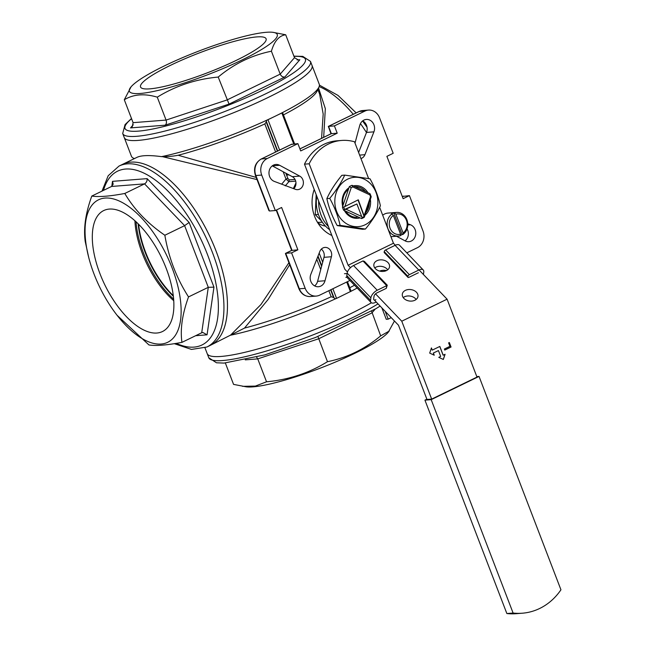 <?xml version="1.0" encoding="UTF-8"?>
<svg xmlns="http://www.w3.org/2000/svg" width="646" height="646" viewBox="0 0 646 646"><rect width="100%" height="100%" fill="white"/><g stroke="black" fill="none" stroke-linecap="round" stroke-linejoin="round"><path stroke-width="0.97" d="M221.142 356.439A100.574 16.045 -21 0 0 371.418 302.788A100.574 16.045 159 0 1 350.665 313.706A100.574 16.045 159 0 1 207.196 353.645A100.574 16.045 -21 0 0 221.142 356.439M394.456 321.014L388.189 332.343A79.192 12.637 159 0 1 272.717 383.361A79.192 12.637 159 0 1 246.231 386.833L233.561 384.386L225.349 363.004M371.595 311.235L380.672 335.855C364.837 349.106 347.104 357.714 327.474 361.695C309.079 373.041 288.762 379.743 266.54 381.794L255.38 386.09L242.549 386.332M317.921 336.518L327.474 361.695M375.197 309.127L371.878 312.939L318.68 338.779L257.746 358.885L256.599 357.133M389.312 331.018L380.672 335.855M245.262 359.862L257.746 358.885L266.54 381.794M449.269 342.558L450.981 347.023L444.755 350.043M448.615 342.873L449.341 342.525L451.061 347.015L444.763 350.075L444.375 349.042L449.939 346.337L448.615 342.873M443.269 359.434L444.997 354.331M443.196 355.203L439.837 346.442L432.279 350.116L431.439 347.928L429.695 353.104L434.241 355.219L433.401 353.031L438.44 350.584L440.677 356.422L438.787 357.343L443.334 359.467L445.086 354.283L443.116 355.211L439.764 346.474M432.279 350.116L431.399 348.032M434.144 355.179L433.321 353.039L438.44 350.584M341.564 140.448L336.873 140.812A47.513 41.304 -94.5 0 0 304.484 164.157L309.168 163.793A47.513 41.304 -94.5 0 1 341.564 140.448A47.513 41.304 -94.5 0 1 354.501 141.773L368.616 178.546M374.284 299.978L398.469 325.196L426.982 399.47L431.665 399.107L476.99 377.086L447.089 299.179L419.044 269.939M395.344 245.222L393.446 243.243L379.654 207.309M431.665 399.107L401.764 321.199L375.536 293.849M350.455 267.694L348.121 265.264L309.168 163.793M304.484 164.157L344.835 269.261L347.459 271.998M348.121 265.264L393.446 243.243M401.764 321.199L447.089 299.179M414.893 300.253A7.922 5.757 -171.8 0 1 406.269 300.083A7.922 5.757 -171.8 0 1 402.313 294.172A7.922 5.757 -171.8 0 1 410.977 289.602A7.922 5.757 -171.8 0 1 417.986 296.441A7.922 5.757 -171.8 0 1 414.893 300.253M386.445 270.585A7.922 5.757 -171.8 0 1 377.821 270.416A7.922 5.757 -171.8 0 1 373.864 264.505A7.922 5.757 -171.8 0 1 382.529 259.942A7.922 5.757 -171.8 0 1 389.538 266.774A7.922 5.757 -171.8 0 1 386.445 270.585M403.217 297.596A7.922 5.757 -171.8 0 1 416.145 299.469M374.777 267.928A7.922 5.757 -171.8 0 1 387.697 269.802M321.651 221.15L315.248 214.682L316.169 194.591M315.248 214.682L318.139 214.456M293.72 143.961L281.834 112.985L282.496 112.566L282.682 113.405M287.325 174L286.929 175.058L286.315 173.451M277.699 151.002L266.314 121.359L266.838 120.172L267.985 119.72L279.629 150.066M281.898 184.247A3.165 1.09 97.3 0 1 281.931 183.876L285.992 179.063L287.874 178.466L289.198 179.895L288.899 181.663L285.249 185.886M283.19 171.771L285.992 179.063L288.899 181.663L295.698 181.13M257.003 179.572L162.412 156.639C168.178 156.671 173.427 156.203 178.167 155.25A97.409 15.536 -21 0 0 264.828 123.935L266.217 122.037L277.392 151.156M330.623 289.844L333.554 297.467L331.172 296.764L328.846 290.708M347.475 281.664L351.085 291.241L336.566 298.387L335.427 298.848L334.16 298.097L330.93 289.691M289.683 264.715L268.138 299.437L244.511 328.087L210.402 345.311A100.574 47.061 -115.9 0 0 208.787 234.28A100.574 47.061 -115.9 0 0 122.514 164.375A100.574 47.061 64.1 0 1 216.03 250.947A100.574 47.061 64.1 0 1 210.402 345.311L206.881 347.023A100.574 47.061 64.1 0 0 205.266 235.992A100.574 47.061 64.1 0 0 118.985 166.087L108.189 175.752L101.995 191.111M134.425 158.593L133.609 158.238A100.574 16.045 -21 0 1 131.445 156.292L124.274 137.606A100.574 16.045 -21 0 0 267.735 97.667A100.574 16.045 -21 0 0 312.058 65.521A100.574 16.045 159 0 1 246.691 107.276A100.574 16.045 159 0 1 138.212 140.4A100.574 16.045 159 0 1 124.274 137.606L122.7 133.52A100.574 16.045 159 0 0 222.345 112.452A100.574 16.045 159 0 0 310.492 61.435L302.796 56.38L293.914 56.162M317.396 222.184A17.499 15.213 85.5 0 0 320.723 222.337A17.499 15.213 85.5 0 0 322.152 222.143M317.759 222.781A22.174 19.275 85.5 0 0 325.527 226.132M331.059 235.087A31.678 27.536 85.5 0 0 331.753 235.184M279.637 165.287L299.728 176.108A7.13 6.194 -94.5 0 1 303.313 183.868A7.13 6.194 -94.5 0 1 297.758 189.649A7.13 6.194 -94.5 0 1 295.392 189.31L274.34 181.421A8.713 7.574 -94.5 0 1 269.011 172.07A8.713 7.574 -94.5 0 1 275.866 164.464A8.713 7.574 -94.5 0 1 279.637 165.287L272.265 165.861L292.315 176.689A7.13 6.194 -94.5 0 1 293.752 188.697M407.755 223.75L410.412 224.743A8.713 7.574 -94.5 0 1 415.749 234.094A8.713 7.574 -94.5 0 1 408.886 241.701A8.713 7.574 -94.5 0 1 405.115 240.877L396.499 236.242M406.81 252.836L417.453 247.668A12.67 11.014 -94.5 0 0 423.041 231.098L409.427 195.625L403.128 198.685L386.881 156.348L393.18 153.296L379.557 117.822A12.67 11.014 -94.5 0 0 368.495 110.078L362.64 110.539A12.67 11.014 85.5 0 0 359.152 111.5L328.556 126.358L331.358 133.657L337.212 133.197L300.697 150.93L297.895 143.638L267.299 158.496A12.67 11.014 -94.5 0 0 261.711 175.066L275.325 210.539L281.624 207.479L297.871 249.816L291.58 252.869L305.195 288.342A12.67 11.014 -94.5 0 0 316.257 296.078L310.403 296.538A12.67 11.014 85.5 0 1 299.34 288.802A3.165 0.509 159 0 1 298.896 288.714C301.189 293.995 305.017 296.603 310.403 296.538M337.212 133.197L334.41 125.897L365.006 111.039A12.67 11.014 -94.5 0 1 368.495 110.078M349.922 280.469L319.746 295.125A12.67 11.014 -94.5 0 1 316.257 296.078M310.831 274.316L319.818 251.48A7.13 6.194 -94.5 0 1 324.922 247.418A7.13 6.194 -94.5 0 1 331.414 256.753L325.003 280.76A8.713 7.574 -94.5 0 1 318.438 286.727A8.713 7.574 -94.5 0 1 310.831 274.316M355.017 143.129L359.749 125.405A8.713 7.574 -94.5 0 1 366.322 119.437A8.713 7.574 -94.5 0 1 373.921 131.849L364.933 154.685A7.13 6.194 -94.5 0 1 360.936 158.545M314.206 189.488A34.844 30.289 85.5 0 0 331.858 235.467M333.554 297.467L334.16 298.097M281.834 112.985L267.985 119.72M162.412 156.639L161.5 156.639A100.574 16.045 -21 0 0 266.838 120.172A100.574 16.045 -21 0 0 274.905 116.353A100.574 16.045 -21 0 0 282.496 112.566A100.574 16.045 -21 0 0 318.93 87.097A100.574 16.045 -21 0 0 319.237 84.206L310.492 61.435M266.314 121.359L266.217 122.037M282.94 184.643L280.146 183.593M318.526 87.969L325.326 108.625L323.678 137.332M321.571 138.357L323.178 114.043L319.633 94.074L317.848 89.439M178.167 155.25L256.171 177.408M230.824 334.862L260.96 304.516L288.923 262.72M409.427 195.625L402.926 196.4M330.994 133.77L328.329 126.406L334.41 125.897M331.043 133.811L299.93 148.927M291.394 144.405L297.895 143.638M276.536 209.95L292.016 250.277L285.419 253.595L298.896 288.714M297.871 249.816L291.701 250.43M260.936 159.223A3.165 1.486 64.1 0 1 261.186 159.029A3.165 1.486 64.1 0 1 261.444 158.956A12.67 11.014 85.5 0 0 255.856 175.526A3.165 0.509 -21 0 1 255.42 175.437L268.897 210.564L269.471 211L275.325 210.539M362.697 120.85A8.713 7.574 -94.5 0 1 366.508 132.43L358.611 152.496M321.32 249.138A7.13 6.194 -94.5 0 1 323.993 257.334L317.59 281.341A8.713 7.574 -94.5 0 1 314.642 285.903M407.053 228.854A8.713 7.574 -94.5 0 1 405.09 240.869M244.511 328.087A97.409 15.536 -21 0 0 331.172 296.764M230.089 335.306A100.574 16.045 -21 0 0 335.427 298.848M283.457 114.891A97.409 15.536 -21 0 0 317.097 91.062L318.93 87.097M133.609 158.238A100.574 16.045 -21 0 0 134.489 158.561M349.801 287.72A97.409 15.536 -21 0 0 354.493 285.233M305.195 288.342L299.34 288.802L285.726 253.329L291.58 252.869M161.5 156.639C149.541 155.048 141.385 155.274 137.049 157.317L118.985 166.087M351.085 291.241A100.574 16.045 -21 0 0 357.181 288.035M476.805 376.586L479.033 376.416L560.946 589.798A63.171 54.91 -94.5 0 1 522.323 613.207L516.073 613.7A63.171 54.91 -94.5 0 1 506.852 613.53L424.939 400.149L426.877 399.204M506.852 613.53L513.102 613.046L431.189 399.656L479.033 376.416M424.939 400.149L431.189 399.656M522.323 613.207A63.171 54.91 -94.5 0 1 513.102 613.046M256.769 36.919A67.241 10.724 -21 0 0 184.094 59.125A67.241 10.724 -21 0 0 140.562 87.024A67.241 10.724 -21 0 0 207.164 72.893A67.241 10.724 -21 0 0 266.112 38.833A67.241 10.724 -21 0 0 256.769 36.919M266.273 32.3A79.192 12.637 -21 0 0 191.063 54.127A79.192 12.637 -21 0 0 131.073 86.822A79.192 12.637 -21 0 0 130.217 92.305A79.192 12.637 -21 0 0 221.901 69.033A79.192 12.637 -21 0 0 273.024 32.332A79.192 12.637 -21 0 0 266.273 32.3M297.144 59.957L299.857 59.747L298.5 60.062L294.495 57.688L285.702 34.779L273.024 32.332M130.532 127.908L132.293 126.656L133.092 122.667L166.07 120.075L227.012 99.968L280.202 74.129C281.252 76.293 282.803 77.245 284.862 76.995L229.055 104.103L165.134 125.187L130.532 127.908L133.246 124.791M131.073 86.822L124.298 99.75C133.496 94.203 144.486 93.339 157.277 97.158C175.68 85.813 195.988 79.111 218.211 77.06L229.055 104.103M157.277 97.158L166.07 120.075C166.781 122.377 166.466 124.08 165.134 125.187M133.092 122.667L124.298 99.75M218.211 77.06C234.046 63.809 251.779 55.193 271.409 51.22C274.348 41.086 279.112 35.603 285.702 34.779M294.495 57.688L280.202 74.129L271.409 51.22M364.247 216.152L358.296 199.816L343.785 207.083A16.473 14.317 85.5 0 0 344.681 209.425L356.899 203.958L362.083 217.54A16.473 14.317 85.5 0 0 364.11 216.555L358.029 199.945M345.037 209.595L356.899 203.958M364.239 215.296L370.513 196.699A15.835 13.768 85.5 0 0 369.811 194.866L369.996 193.687A17.426 15.141 -94.5 0 1 371.2 196.82L364.304 217.274A17.426 15.141 -94.5 0 1 361.599 218.582L343.64 210.208A180.815 139.019 -11.5 0 1 344.681 209.425M343.64 210.208A17.426 15.141 -94.5 0 1 342.969 208.674A17.426 15.141 -94.5 0 1 342.437 207.075L349.333 186.621A17.426 15.141 -94.5 0 1 352.038 185.313L369.996 193.687M352.038 185.313L352.797 186.936A15.835 13.768 85.5 0 0 351.214 187.703L344.94 206.3M369.811 194.866L352.797 186.936M349.333 186.621L351.214 187.703M370.513 196.699L371.2 196.82M342.437 207.075A180.815 167.863 -37.4 0 0 343.785 207.083M364.11 216.555A180.815 54.409 104.6 0 0 364.304 217.274M362.083 217.54A180.815 139.019 -11.5 0 1 361.599 218.582M346.062 209.223L361.72 216.523M134.909 220.754A65.609 30.701 -115.9 0 0 142.306 253.41A65.609 30.701 -115.9 0 0 173.75 300.713M99.952 273.654A67.241 31.46 -115.9 0 0 162.937 331.293A67.241 31.46 -115.9 0 0 161.395 257.302A67.241 31.46 -115.9 0 0 104.184 210.346A67.241 31.46 -115.9 0 0 99.952 273.654M94.066 274.114A79.192 37.056 -115.9 0 0 116.32 314.303A79.192 37.056 -115.9 0 0 164.851 343.373A79.192 37.056 -115.9 0 0 179.879 296.151A79.192 37.056 -115.9 0 0 118.347 200.623A79.192 37.056 -115.9 0 0 88.728 257.496A79.192 37.056 -115.9 0 0 94.066 274.114M201.705 332.763L208.287 287.325L184.611 225.648L144.551 183.868L111.572 186.46L113.171 184.207L112.509 181.348L147.11 178.627L189.133 222.458L213.963 287.147L207.059 334.822L202.836 332.464L201.705 332.763L181.946 342.364C180.081 329.266 182.277 314.118 188.527 296.918C176.592 278.329 168.703 257.77 164.851 235.249C147.53 223.363 134.174 209.441 124.791 193.469C109.812 196.295 98.822 197.159 91.805 196.061C85.587 213.091 83.391 228.232 85.224 241.507L88.728 257.496M124.791 193.469L144.551 183.868C146.424 182.721 147.272 180.969 147.11 178.627M164.851 235.249L184.611 225.648L189.133 222.458M188.527 296.918L208.287 287.325L213.963 287.147M117.096 315.305L148.96 344.956C155.856 346.054 166.846 345.198 181.946 342.364M111.572 186.46L91.805 196.061M138.147 223.799A64.156 30.023 -115.9 0 0 145.148 252.32A64.156 30.023 -115.9 0 0 173.354 296.288M173.281 295.634A64.148 30.015 64.1 0 1 145.544 252.126A64.148 30.015 64.1 0 1 138.607 224.267M136.056 221.796A65.965 30.871 -115.9 0 0 143.388 252.812A65.965 30.871 -115.9 0 0 173.637 299.171M316.806 196.247A31.678 27.536 85.5 0 0 329.654 229.726M318.656 201.067A31.678 27.536 85.5 0 0 328.426 226.52M365.103 224.792A24.75 21.512 -94.5 0 1 334.935 198.855A24.75 21.512 -94.5 0 1 369.011 182.301A24.75 21.512 -94.5 0 1 365.103 224.792M360.088 217.88A16.392 14.244 -94.5 0 1 344.358 210.548M342.687 206.324A16.392 14.244 -94.5 0 1 348.929 187.816M353.322 185.911A16.392 14.244 -94.5 0 1 367.929 192.718M370.36 199.307A16.392 14.244 -94.5 0 1 364.998 215.223M370.037 178.813L344.714 175.114C341.201 182.737 336.211 190.497 329.743 198.387C334.652 207.237 338.1 216.224 340.095 225.357L365.418 229.055C371.862 221.207 376.852 213.446 380.389 205.783C378.411 196.707 374.963 187.711 370.037 178.813M365.418 229.055L362.519 229.282L337.204 225.583C332.294 216.733 328.846 207.746 326.852 198.613C330.356 190.99 335.347 183.238 341.815 175.341L344.714 175.114M326.852 198.613L329.743 198.387M337.204 225.583L340.095 225.357M365.927 212.453A15.278 13.283 85.5 0 0 369.326 202.376M365.579 191.628A15.278 13.283 85.5 0 0 355.139 186.759M348.428 189.294A15.278 13.283 85.5 0 0 343.083 205.145M345.521 211.089A15.278 13.283 85.5 0 0 357.23 217.242M400.593 234.167A1485.372 694.24 63.9 0 1 400.383 235.701A11.878 10.328 -94.5 0 1 398.372 236.089A11.878 10.328 -94.5 0 1 387.64 227.772A11.878 10.328 -94.5 0 1 391.985 214.028A1485.372 694.24 63.9 0 1 393.341 215.441A10.296 8.947 85.5 0 0 390.047 228.2A10.296 8.947 85.5 0 0 400.593 234.167L393.341 215.441M395.853 214.214A1485.372 694.24 -116.1 0 0 394.504 212.8A11.878 10.328 -94.5 0 1 396.515 212.405A11.878 10.328 -94.5 0 1 407.246 220.73A11.878 10.328 -94.5 0 1 402.894 234.466A1485.372 694.24 -116.1 0 0 403.104 232.931A10.296 8.947 85.5 0 0 406.391 220.181A10.296 8.947 85.5 0 0 395.853 214.214L403.104 232.931M402.894 234.466L402.111 234.53A11.878 10.328 -94.5 0 1 400.415 235.467M391.985 214.028L391.21 214.092A11.878 10.328 -94.5 0 1 393.721 212.857L394.504 212.8M393.721 212.857L402.111 234.53M382.698 215.239A11.878 10.328 -94.5 0 1 383.401 214.706A11.878 10.328 -94.5 0 1 387.923 213.083L396.515 212.405M423.421 274.502L423.76 272.144A7.13 3.577 136.2 0 0 423.235 269.963A7.13 3.577 136.2 0 0 418.794 270.06L409.346 274.647A1.583 0.791 136.2 0 0 407.933 276.335L407.86 276.868A1.583 0.791 136.2 0 0 407.973 277.352A1.583 0.791 136.2 0 0 408.958 277.336L418.406 272.749M407.933 276.335L384.233 251.609A1.583 0.791 -43.8 0 1 385.646 249.929L409.346 274.647M407.973 277.352L384.265 252.634A1.583 0.791 -43.8 0 1 384.152 252.15L407.86 276.868M387.253 285.233L386.688 285.653L362.979 260.936L364.401 261.372L387.237 285.177L386.3 288.342L386.688 285.653L377.24 290.24A7.13 3.577 136.2 0 0 370.877 297.83L370.521 300.309A7.13 3.577 136.2 0 0 371.038 302.49A7.13 3.577 136.2 0 0 375.479 302.393L376.247 302.021M344.463 273.718L347.112 273.516M346.999 277.279L345.86 277.368M385.226 311.388L388.198 319.132L386.251 319.285L381.875 307.892M391.242 317.654L388.198 319.132M384.233 251.609L384.152 252.15M423.235 269.963L399.535 245.246A7.13 3.577 136.2 0 0 395.086 245.335L385.646 249.929M375.875 299.704A3.165 1.591 -43.8 0 1 373.897 299.752A3.165 1.591 -43.8 0 1 373.663 298.775L374.026 296.304A3.165 1.591 -43.8 0 1 376.852 292.929L386.3 288.342M379.63 271.086A9.504 6.912 -171.8 0 1 386.534 270.545M362.979 260.936L353.54 265.522A7.13 3.577 136.2 0 0 347.168 273.113L346.813 275.584A7.13 3.577 136.2 0 0 347.338 277.772L371.038 302.49M204.976 347.847L208.771 357.731A100.574 16.045 -21 0 0 275.737 348.162A100.574 16.045 -21 0 0 378.023 303.87M288.988 174.896L286.929 175.058M289.198 179.895L295.02 179.435M285.855 173.209L287.874 178.466M275.608 152.02L264.828 123.935M320.731 269.568L316.766 259.232M317.832 256.519L321.595 266.322M350.415 291.661L346.716 282.027M319.181 253.095L322.685 262.228M332.868 288.754L336.566 298.387M321.748 265.764L318.018 256.05M295.981 183.496A39.204 34.077 85.5 0 0 293.688 188.664M403.572 196.085L402.361 196.675M358.667 111.734A3.165 1.486 64.1 0 1 358.885 111.564A3.165 1.486 64.1 0 1 359.152 111.5L365.006 111.039M292.04 144.098L261.444 158.956L267.299 158.496M261.711 175.066L255.856 175.526L269.471 211M366.468 132.519A95.963 44.905 -115.9 0 0 360.444 123.596M353.257 114.302A95.963 44.905 -115.9 0 0 319.148 86.564M407.771 224.953L410.412 224.743M323.993 257.334L331.414 256.753M317.59 281.341L325.003 280.76M292.315 176.689L299.728 176.108M359.612 155.105L364.933 154.685M366.508 132.43L373.921 131.849M299.857 59.747L284.862 76.995M131.582 118.735A96.617 15.415 -21 0 0 220.722 108.213A96.617 15.415 -21 0 0 294.003 56.388M111.782 186.347L112.509 181.348M207.059 334.822L195.625 335.718M176.301 343.357A96.617 45.212 -115.9 0 0 201.156 239.803A96.617 45.212 -115.9 0 0 103.489 190.392M418.794 270.06L395.086 245.335M370.521 300.309L346.813 275.584M370.877 297.83L347.168 273.113M377.24 290.24L353.54 265.522M208.771 357.731L216.467 362.786L224.041 363.084L264.658 354.929L315.523 337.47L375.891 308.699L380.123 306.059M282.641 112.775L294.592 143.897M293.365 188.551L295.973 182.915M403.265 196.174L402.337 196.626M328.329 126.406L358.885 111.564L362.64 110.539M331.132 133.706L299.905 148.879M291.734 144.187L261.186 159.029C255.21 162.768 253.289 168.243 255.42 175.437M291.798 250.325L285.5 253.377M276.197 210.12L291.661 250.39M367.025 127.205L362.576 120.947M356.164 112.889L338.003 95.406L319.407 85.127M131.493 118.509L125.058 124.589L122.7 133.52M322.297 222.135L319.269 222.377M174.307 343.68L191.482 349.429L206.881 347.023M116.32 314.303L117.096 315.313M390.927 236.678L398.372 236.089"/></g></svg>
